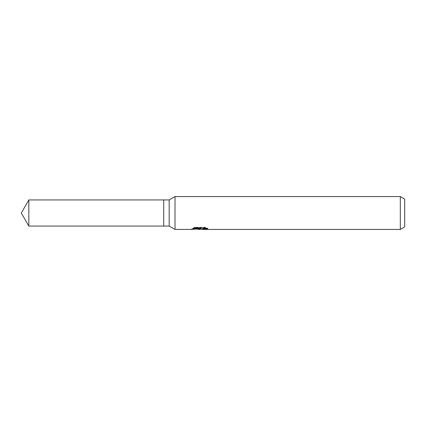 <?xml version="1.0" encoding="UTF-8"?>
<svg xmlns="http://www.w3.org/2000/svg" width="426" height="426" viewBox="0 0 426 426"><rect width="100%" height="100%" fill="white"/><g stroke="black" fill="none" stroke-linecap="round" stroke-linejoin="round"><path stroke-width="0.32" stroke-dasharray="2.13 1.6" d="M199.778 228.81L206.141 227.985L206.141 228.719L202.18 228.996M206.141 228.719L206.141 229.14L206.141 228.421L201.391 229.023M202.275 229.433L206.141 229.14M206.658 228.299L207.877 228.411L205.055 227.25L195.337 227.25L195.337 227.708M205.06 227.25L205.06 227.708M207.877 228.411L207.877 228.837M206.141 227.985L206.141 228.421M200.651 228.288L191.279 229.023L194.89 227.25L198.495 229.023M195.337 227.25L192.77 228.288L193.755 228.288M192.77 228.288L192.77 228.719M191.45 228.943L191.45 229.353M194.884 227.25L194.884 227.708L191.274 229.433L191.274 229.018L197.387 229.023M196.796 229.066L194.884 227.708M404.7 199.096L404.7 226.904M400.318 196.567L400.318 229.433M175.017 196.567L175.017 229.433M169.181 199.938L169.181 226.062M163.706 199.938L163.706 226.062M28.84 199.938L28.84 226.062M199.613 229.412L199.613 229.002M199.666 229.023L200.044 229.023"/><path stroke-width="0.64" d="M193.755 228.288L200.651 228.288L200.651 228.719L191.279 229.433L175.017 229.433L169.181 226.062L163.706 226.062L163.706 199.938L169.181 199.938L175.017 196.567L400.318 196.567L404.7 199.096L404.7 226.904L400.318 229.433L202.275 229.433L202.18 228.996L203.335 228.602L206.658 228.299M169.181 226.062L169.181 199.938M175.017 229.433L175.017 196.567M201.391 229.023L199.666 229.433L196.796 229.066M199.661 229.433L200.044 229.129L198.495 229.433M400.318 229.433L400.318 196.567M200.651 228.719L192.77 228.719L195.337 227.708L205.06 227.708L207.877 228.837L204.608 228.805L202.18 229.412M200.044 228.783L200.044 229.129M197.387 229.023L199.778 228.81M163.706 226.062L28.84 226.062L21.3 213L28.84 199.938L163.706 199.938M28.84 226.062L28.84 199.938M200.044 229.023L202.18 229.023"/></g></svg>
